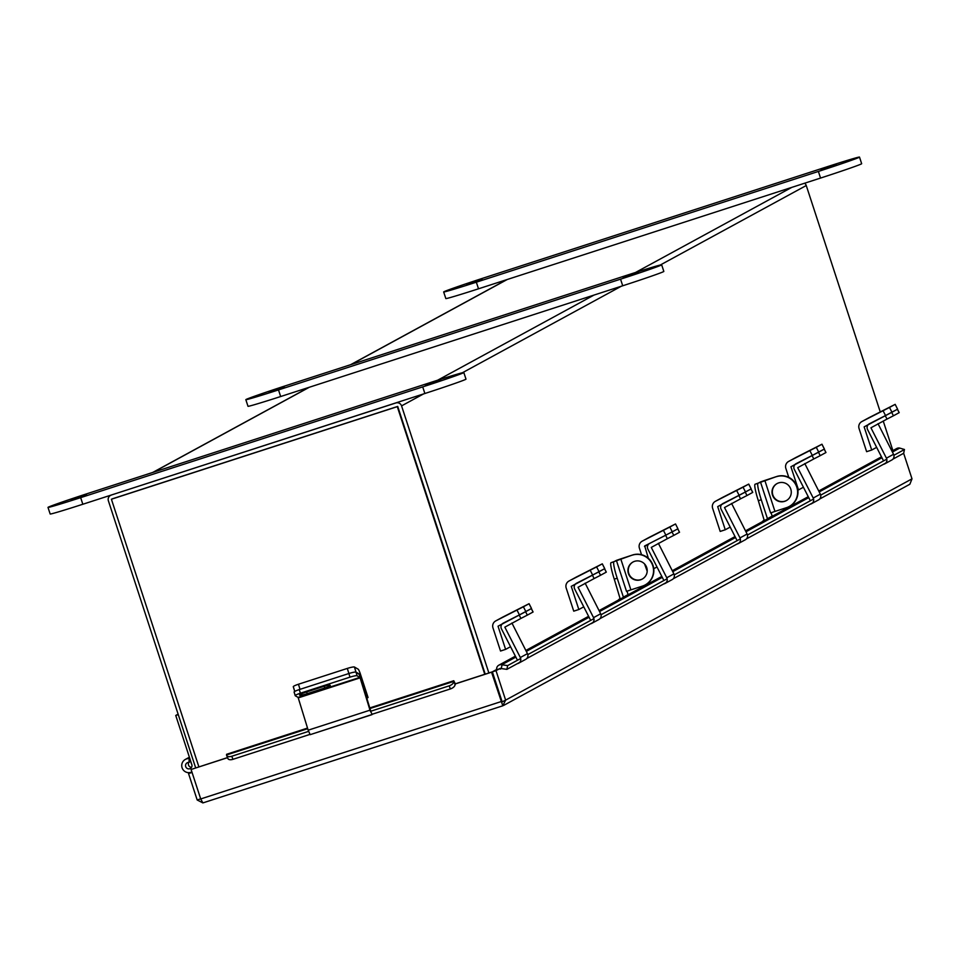 <?xml version="1.0" encoding="UTF-8"?>
<svg xmlns="http://www.w3.org/2000/svg" width="960" height="960" viewBox="0 0 960 960"><rect width="100%" height="100%" fill="white"/><g stroke="black" fill="none" stroke-linecap="round" stroke-linejoin="round"><path stroke-width="1.44" d="M892.896 450.612L883.224 421.02M880.26 411.936L806.256 185.532A4.536 4.5 61.4 0 0 804.576 183.24M111.54 494.952L395.88 402.96A4.536 4.5 -118.6 0 1 401.568 405.888L488.868 672.972M397.92 407.064L485.22 674.148L397.716 406.428L111.408 499.224L198.888 766.86M195.684 767.892L108.384 500.808A4.536 4.5 -118.6 0 1 110.496 495.432L111.144 495.084M397.08 406.632L112.464 498.78A0.672 0.672 -118.6 0 0 112.344 498.828M111.264 495.108A4.536 4.5 -118.6 0 0 110.496 495.432M190.764 761.412L188.964 762.396A3.24 3.204 -118.6 0 0 185.94 767.148A3.24 3.204 -118.6 0 0 191.808 764.616L175.74 715.452L178.116 714.156M189.744 758.292L189.216 758.58A7.068 7.008 -118.6 0 0 182.532 768.84A7.068 7.008 -118.6 0 0 191.892 771.936M188.964 762.396L189.216 758.58M185.376 759.408L188.196 757.872A7.068 7.008 61.4 0 1 189.432 757.344M191.508 767.304A3.24 3.204 61.4 0 1 188.82 762.384A3.24 3.204 -118.6 0 0 191.508 767.304M191.7 764.304A3.24 3.204 61.4 0 1 191.172 762.684A3.24 3.204 61.4 0 0 191.7 764.304M178.272 714.624L175.74 715.452M455.316 683.832L453.768 680.736L455.148 684.828L455.316 683.832L491.964 671.964L502.788 705.804L505.632 700.128L496.008 670.656L492.348 671.832L496.572 669.54L501.42 668.604M227.532 757.68L191.088 769.476L227.508 757.596M454.896 684.06L491.544 672.192L502.788 705.804L202.896 802.908L200.712 798.948L191.088 769.476M500.232 668.352L496.008 670.656M503.544 705.48L909.852 484.248L912 478.848L903.648 453.3L904.464 449.496L899.712 448.08A4.332 4.296 61.4 0 0 896.76 448.5L891.936 451.128M200.712 798.948L501.6 701.436L501.588 702.132L501.984 701.304L492.348 671.832M501.6 701.436L501.588 702.132L505.632 700.128L912 478.848M502.788 705.804L202.896 802.908M200.688 798.852L197.184 799.992L202.872 802.908M197.184 799.992L188.544 773.568L190.692 772.404M188.544 773.568L192.048 772.44M515.376 656.172L498.852 665.172A4.332 4.296 -118.6 0 1 501.792 664.752L507.648 665.592L506.868 669.36L501.012 668.52L500.472 669.12M498.852 665.172A4.332 4.296 -118.6 0 0 496.644 669.516M507.648 665.592L520.692 658.488M527.808 654.612L593.904 618.624M601.032 614.736L667.128 578.748M674.256 574.872L740.352 538.884M747.468 534.996L813.564 499.008M820.692 495.132L886.788 459.144M893.916 455.268L904.44 449.532L903.684 453.264L892.884 459.168M506.868 669.36L519.66 662.388M526.788 658.512L592.884 622.524M600.012 618.636L666.108 582.648M673.224 578.772L739.32 542.784M746.448 538.908L812.544 502.908M819.672 499.032L885.768 463.044M308.568 731.376L231.744 756.252A5.172 2.664 -22.2 0 1 226.644 755.484A5.172 2.664 -22.2 0 1 226.548 755.112L226.596 754.284L227.052 754.8M370.38 711.36L449.148 685.86A5.172 2.664 -22.2 0 0 453.708 681.552M454.968 684.624A5.172 2.664 157.8 0 1 450.396 688.932L449.148 685.86M231.744 756.252L232.992 759.312L309.888 734.424M371.7 714.408L450.396 688.932M232.992 759.312A5.172 2.664 157.8 0 1 227.892 758.544A5.172 2.664 157.8 0 1 227.796 758.172L226.836 755.808M366.792 698.088L368.064 697.536L360.504 674.376A5.844 0.708 72.1 0 0 358.164 669.18L354.432 667.02L355.992 672.12L359.268 674.436M367.488 697.86L359.724 674.28M294.756 691.416L293.352 686.796A6.468 0.864 -17 0 1 293.28 686.712A6.468 0.864 -17 0 1 298.452 684.24L347.316 668.424A6.468 0.864 -17 0 1 354.432 667.02M359.904 677.376L298.092 697.392L308.172 730.188L369.984 710.172L360.108 677.856L357.096 675.756L355.992 672.12A6.468 0.864 163 0 0 348.876 673.524A6.468 0.864 -17 0 1 355.992 672.12L358.8 673.74L360.708 678.204L370.584 710.52M298.452 684.24L300.012 689.34L348.876 673.524L347.316 668.424M298.092 697.392L295.284 695.772A6.468 0.864 163 0 1 295.212 695.676A6.468 0.864 163 0 1 300.384 693.204L349.98 677.148L348.876 673.524L299.28 689.58L300.384 693.204M295.224 695.568L294.18 692.136A6.468 0.864 -17 0 1 294.096 692.052A6.468 0.864 -17 0 1 299.28 689.58M324.792 687.984A6.852 0.912 163 0 0 330.276 685.368A6.852 0.912 163 0 0 322.656 686.748L305.064 692.448A6.852 0.912 163 0 0 299.58 695.064A6.852 0.912 163 0 0 307.2 693.684L324.792 687.984L324.264 686.256M357.096 675.756A6.468 0.864 163 0 0 349.98 677.148M369.984 710.172L372.096 714.288M371.82 714.564L310.164 734.664L308.172 730.188M484.776 674.304L397.296 406.656L111.408 499.224M883.404 464.328A4.296 4.26 -118.6 0 0 886.428 458.172L870.936 427.8L887.004 419.088L885.264 415.68L869.4 423.768A4.296 4.26 -118.6 0 0 867.552 429.528L883.044 459.9M886.428 458.172L893.556 454.296L878.016 423.672M885.264 415.68L897.456 409.236L899.196 412.656M891.696 412.38L893.436 415.788L899.148 412.68L897.408 409.272M893.436 415.788L887.004 419.088M893.556 454.296A4.296 4.26 61.4 0 1 891.816 459.996L884.688 463.884M886.332 408.972L874.848 414.816L886.332 408.972M868.692 417.84A5.844 5.808 61.4 0 1 868.824 417.768L861.78 421.596A5.844 5.808 -118.6 0 1 861.924 421.524L889.5 407.448L891.948 412.236L864.144 426.876L871.716 450.036L876.648 447.36M861.78 421.596A5.844 5.808 -118.6 0 0 859.056 428.52L866.628 451.68L871.716 450.036M868.824 417.768A5.844 5.808 61.4 0 1 868.968 417.696L895.176 404.352L897.588 409.176L895.176 404.352M889.5 407.448L895.14 404.376M891.948 412.236L897.588 409.176M628.404 573.54A9.708 9.624 -118.6 0 0 642.216 579.096A9.708 9.624 -118.6 0 0 646.728 567.6A9.708 9.624 -118.6 0 0 632.928 562.044A9.708 9.624 -118.6 0 0 628.404 573.54M633.096 561.96A9.708 9.624 -118.6 0 0 628.752 573.348A9.708 9.624 -118.6 0 0 642.384 579M610.98 562.704L613.908 561.756A16.296 1.992 72.1 0 0 617.196 578.208L614.268 579.156A16.296 1.992 -107.9 0 1 610.98 562.704L632.58 554.988A16.296 16.176 61.4 0 1 645.264 584.88M613.908 561.756L616.392 560.4L626.52 591.372L630.888 589.86L620.76 558.888L616.392 560.4M617.196 578.208L623.388 597.144L628.104 594.576L626.988 591.18M614.268 579.156L620.124 598.74A3.624 3.6 -118.6 0 0 618.252 600.156M620.76 558.888L632.58 554.988M645.432 584.784L645.096 584.976A16.296 16.176 -118.6 0 1 642.36 586.14L630.888 589.86M645.096 584.976A16.296 16.176 -118.6 0 0 632.244 555.168M836.364 164.7L821.016 169.692L836.364 164.7M466.8 284.352L482.148 279.36L466.8 284.352M826.836 166.848A38.808 0.876 161.9 0 1 859.5 157.092A38.808 0.876 161.9 0 1 859.26 157.284A38.808 0.876 161.9 0 1 818.388 171.444L476.34 282.192A38.808 0.876 161.9 0 1 443.664 291.948A38.808 0.876 161.9 0 1 484.788 277.596L826.836 166.848M859.5 157.092L861.66 163.704A38.808 0.876 161.9 0 1 861.42 163.896A38.808 0.876 161.9 0 1 820.548 178.068L478.5 288.804A38.808 0.876 161.9 0 1 445.836 298.56L443.664 291.948M440.7 380.136L425.352 385.128L440.7 380.136M71.136 499.788L86.484 494.796L71.136 499.788M48 507.396L50.16 514.008A38.808 0.876 -18.1 0 0 82.824 504.252L424.872 393.504A38.808 0.876 -18.1 0 0 465.744 379.344A38.808 0.876 -18.1 0 0 465.996 379.152L463.824 372.54A38.808 0.876 -18.1 0 0 431.16 382.296L89.112 493.044A38.808 0.876 -18.1 0 0 48 507.396A38.808 0.876 -18.1 0 0 80.664 497.64L422.712 386.892A38.808 0.876 -18.1 0 0 463.584 372.732A38.808 0.876 -18.1 0 0 463.824 372.54M638.532 272.424L623.184 277.416L638.532 272.424M268.968 392.076L284.316 387.084L268.968 392.076M629.004 274.572A38.808 0.876 161.9 0 1 661.668 264.816A38.808 0.876 161.9 0 1 661.428 265.008A38.808 0.876 161.9 0 1 620.556 279.168L278.496 389.916A38.808 0.876 161.9 0 1 245.832 399.672A38.808 0.876 161.9 0 1 286.944 385.32L629.004 274.572M661.668 264.816L663.828 271.428A38.808 0.876 161.9 0 1 663.588 271.62A38.808 0.876 161.9 0 1 622.716 285.78L280.668 396.528A38.808 0.876 161.9 0 1 247.992 406.284L245.832 399.672M813.108 448.836L801.624 454.692L813.108 448.836M795.468 457.716A5.844 5.808 61.4 0 1 795.6 457.632L788.568 461.472A5.844 5.808 -118.6 0 1 788.7 461.4L816.288 447.312L818.724 452.112L790.92 466.752L798.492 489.912L803.424 487.224M788.568 461.472A5.844 5.808 -118.6 0 0 785.844 468.396L788.796 477.432M797.796 490.14L798.492 489.912M795.6 457.632A5.844 5.808 61.4 0 1 795.744 457.56L821.964 444.216L824.4 449.016M816.288 447.312L821.916 444.252L824.364 449.04L818.724 452.112M739.884 488.7L728.412 494.556L739.884 488.7M722.244 497.58A5.844 5.808 61.4 0 1 722.388 497.508L715.344 501.336A5.844 5.808 -118.6 0 1 715.488 501.264L743.064 487.188L745.512 491.976L717.696 506.616L725.268 529.776L730.2 527.088M715.344 501.336A5.844 5.808 -118.6 0 0 712.62 508.26L720.192 531.42L725.268 529.776M722.388 497.508A5.844 5.808 61.4 0 1 722.52 497.436L748.74 484.092L751.188 488.88M743.064 487.188L748.74 484.092M745.512 491.976L751.14 488.904L748.692 484.116M666.672 528.576L655.188 534.432L666.672 528.576M649.032 537.456A5.844 5.808 61.4 0 1 649.164 537.372L642.12 541.212A5.844 5.808 -118.6 0 1 642.264 541.14L669.84 527.052L672.288 531.84L644.7 545.928L648.36 558.336M642.12 541.212A5.844 5.808 -118.6 0 0 639.396 548.136L641.544 554.712M644.568 563.952L647.196 571.224M653.736 568.728L656.988 566.964M649.164 537.372A5.844 5.808 61.4 0 1 649.308 537.3L675.516 523.956L677.928 528.78L675.516 523.956M669.84 527.052L675.48 523.98M672.288 531.84L677.928 528.78M593.448 568.44L581.964 574.296L593.448 568.44M575.808 577.32A5.844 5.808 61.4 0 1 575.94 577.248L568.908 581.076A5.844 5.808 -118.6 0 1 569.04 581.004L596.628 566.916L599.064 571.716L571.26 586.356L578.832 609.516L583.764 606.828M568.908 581.076A5.844 5.808 -118.6 0 0 566.184 588L573.744 611.16L578.832 609.516M575.94 577.248A5.844 5.808 61.4 0 1 576.084 577.164L602.304 563.832L604.74 568.62M596.628 566.916L602.304 563.832M599.064 571.716L604.704 568.644L602.256 563.856M520.224 608.316L508.752 614.16L520.224 608.316M502.584 617.184A5.844 5.808 61.4 0 1 502.728 617.112L495.684 620.94A5.844 5.808 -118.6 0 1 495.828 620.868L523.404 606.792L525.852 611.58L498.036 626.22L505.608 649.38L510.54 646.704M495.684 620.94A5.844 5.808 -118.6 0 0 492.96 627.864L500.532 651.036L505.608 649.38M502.728 617.112A5.844 5.808 61.4 0 1 502.86 617.04L529.08 603.696L531.528 608.496M523.404 606.792L529.08 603.696M525.852 611.58L531.48 608.52L529.032 603.72M810.18 504.204A4.296 4.26 -118.6 0 0 813.216 498.036L797.712 467.676L813.792 458.952L812.052 455.544L796.176 463.632A4.296 4.26 -118.6 0 0 794.328 469.404L809.82 499.764M813.216 498.036L820.332 494.16L804.792 463.548M812.052 455.544L824.232 449.112L825.972 452.52M818.472 452.244L820.212 455.664L825.924 452.544L824.184 449.136M820.212 455.664L813.792 458.952M820.332 494.16A4.296 4.26 61.4 0 1 818.592 499.872L811.464 503.748M736.968 544.068A4.296 4.26 -118.6 0 0 739.992 537.912L724.5 507.54L740.568 498.828L738.828 495.42L722.952 503.508A4.296 4.26 -118.6 0 0 721.104 509.268L736.608 539.64M739.992 537.912L747.12 534.036L731.568 503.412M738.828 495.42L751.008 488.976L752.748 492.384M745.248 492.12L746.988 495.528L752.712 492.42L750.972 489M746.988 495.528L740.568 498.828M747.12 534.036A4.296 4.26 61.4 0 1 745.368 539.736L738.252 543.612M663.744 583.932A4.296 4.26 -118.6 0 0 666.768 577.776L651.276 547.416L667.356 538.692L665.604 535.284L649.74 543.372A4.296 4.26 -118.6 0 0 647.892 549.132L663.384 579.504M666.768 577.776L673.896 573.9L658.356 543.276M665.604 535.284L677.796 528.852L679.536 532.26M672.036 531.984L673.776 535.392L679.488 532.284L677.748 528.876M673.776 535.392L667.356 538.692M673.896 573.9A4.296 4.26 61.4 0 1 672.156 579.612L665.028 583.488M590.52 623.808A4.296 4.26 -118.6 0 0 593.556 617.652L578.052 587.28L594.132 578.568L592.392 575.148L576.516 583.248A4.296 4.26 -118.6 0 0 574.668 589.008L590.16 619.368M593.556 617.652L600.672 613.764L585.132 583.152M592.392 575.148L604.572 568.716L606.312 572.124M598.812 571.86L600.552 575.268L606.264 572.148L604.524 568.74M600.552 575.268L594.132 578.568M600.672 613.764A4.296 4.26 61.4 0 1 598.932 619.476L591.804 623.352M517.308 663.672A4.296 4.26 -118.6 0 0 520.332 657.516L504.84 627.144L520.908 618.432L519.168 615.024L503.292 623.112A4.296 4.26 -118.6 0 0 501.456 628.872L516.948 659.244M520.332 657.516L527.46 653.64L511.908 623.016M519.168 615.024L531.348 608.58L533.088 612M525.588 611.724L527.328 615.132L533.052 612.024L531.312 608.616M527.328 615.132L520.908 618.432M527.46 653.64A4.296 4.26 61.4 0 1 525.708 659.34L518.592 663.228M772.476 495.084A9.708 9.624 -118.6 0 0 786.288 500.64A9.708 9.624 -118.6 0 0 790.8 489.156A9.708 9.624 -118.6 0 0 777 483.6A9.708 9.624 -118.6 0 0 772.476 495.084M777.168 483.504A9.708 9.624 -118.6 0 0 772.824 494.904A9.708 9.624 -118.6 0 0 786.456 500.544M755.052 484.248L757.98 483.3A16.296 1.992 72.1 0 0 761.268 499.764L758.34 500.712A16.296 1.992 -107.9 0 1 755.052 484.248L776.652 476.532A16.296 16.176 61.4 0 1 789.336 506.436M757.98 483.3L760.464 481.944L770.592 512.928L774.96 511.416L764.832 480.432L760.464 481.944M761.268 499.764L767.46 518.688L772.176 516.12L771.06 512.736M758.34 500.712L764.196 520.296A3.624 3.6 -118.6 0 0 762.324 521.7M764.832 480.432L776.652 476.532M789.504 506.34L789.168 506.52A16.296 16.176 -118.6 0 1 786.432 507.696L774.96 511.416M789.168 506.52A16.296 16.176 -118.6 0 0 776.316 476.712M401.568 405.888L423.456 393.972M462.432 372.744L621.288 286.248M660.264 265.02L806.256 185.532M437.676 380.196L594 295.08M635.508 272.484L791.832 187.356M507.216 279.516L350.964 364.596M309.384 387.228L153.132 472.32M501.792 664.752L515.856 657.096M526.32 651.396L589.068 617.232M599.532 611.532L662.292 577.356M672.756 571.668L735.516 537.492M745.968 531.792L808.728 497.628M819.192 491.928L881.952 457.752M892.416 452.052L899.712 448.08M501.264 668.58L502.056 664.8M226.524 754.968L307.716 728.688M369.984 708.528L453.696 681.42M298.296 697.872L360.108 677.856M306.66 691.932L307.2 693.684M870.936 427.8L878.064 423.924M864.144 426.876L868.212 424.656M861.924 421.524L868.968 417.696M885.528 415.536L883.08 410.748M818.388 171.444L820.548 178.068M476.34 282.192L478.5 288.804M424.872 393.504L422.712 386.892M82.824 504.252L80.664 497.64M620.556 279.168L622.716 285.78M278.496 389.916L280.668 396.528M790.92 466.752L795 464.532M788.7 461.4L795.744 457.56M812.304 455.4L809.856 450.612M717.696 506.616L721.776 504.396M715.488 501.264L722.52 497.436M739.092 495.276L736.644 490.476M644.484 546.48L648.552 544.272M642.264 541.14L649.308 537.3M665.868 535.14L663.42 530.352M571.26 586.356L575.34 584.136M569.04 581.004L576.084 577.164M592.644 575.016L590.196 570.216M498.036 626.22L502.116 624M495.828 620.868L502.86 617.04M519.432 614.88L516.984 610.092M797.712 467.676L804.84 463.788M724.5 507.54L731.616 503.664M651.276 547.416L658.404 543.528M578.052 587.28L585.18 583.404M504.84 627.144L511.956 623.268M152.736 472.44L308.988 387.36M350.568 364.716L506.82 279.636M501.876 703.008L501.612 701.712M881.472 456.828L818.724 491.004M808.26 496.692L772.224 516.312M767.508 518.88L745.5 530.868M735.036 536.568L672.276 570.732M661.812 576.432L628.152 594.768M623.436 597.324L599.064 610.608M588.6 616.308L525.84 650.472M453.768 680.736L369.792 707.928M307.536 728.076L226.596 754.284M226.644 755.484L227.892 758.544M293.28 686.712L294.72 691.44M371.988 714.648L310.164 734.664M294.096 692.052L295.212 695.676M619.512 599.004L620.4 598.512M763.584 520.548L764.472 520.068"/></g></svg>
